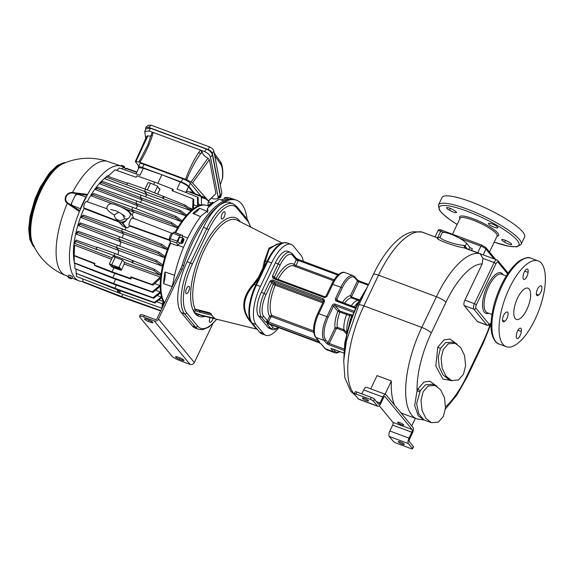 <?xml version="1.0" encoding="UTF-8"?>
<svg xmlns="http://www.w3.org/2000/svg" width="574" height="574" viewBox="0 0 574 574"><rect width="100%" height="100%" fill="white"/><g stroke="black" fill="none" stroke-linecap="round" stroke-linejoin="round"><path stroke-width="0.86" d="M221.241 199.974L224.219 199.013L224.534 197.7A69.174 27.093 -69.6 0 1 230.203 198.08L234.816 199.594A69.361 27.165 -69.6 0 1 235.197 199.73L236.632 200.261A69.361 27.165 -69.6 0 1 247.078 219.046M224.534 197.7L229.062 199.228A69.361 27.165 -69.6 0 1 234.816 199.594M144.418 315.506L143.715 316.977A6.658 1.356 -154.5 0 0 139.575 316.382L140.278 314.911A6.658 1.356 25.5 0 1 144.418 315.506L154.944 319.424A1.665 1.492 -39.5 0 0 157.082 318.491L180.717 268.926A11.1 4.348 110.4 0 0 182.209 265.088A69.361 27.165 110.4 0 1 224.011 200.864A69.361 27.165 -69.6 0 1 229.062 199.228M182.209 265.088L183.651 265.618A69.361 27.165 -69.6 0 1 236.632 200.261M172.58 285.988A69.174 27.093 -69.6 0 1 201.158 215.874L208.082 210.514L207.3 208.642A69.174 27.093 -69.6 0 1 219.354 199.372L224.011 200.864M207.472 212.531L207.3 208.642M164.982 271.976A53.992 21.145 110.4 0 0 163.64 283.649A16.151 6.328 110.4 0 0 164.982 271.976L174.582 275.276M183.515 247.38L177.99 245.191A8 3.135 110.4 0 0 179.798 242.938M179.727 235.964L172.81 233.094L173.857 232.111L182.654 235.469L180.781 234.974L179.727 235.964A59.646 23.355 110.4 0 0 177.258 241.13L176.943 243.017L177.739 245.765A53.82 21.073 -69.6 0 1 177.99 245.191M177.739 245.765L170.636 243.29L169.839 240.535L170.155 238.655L177.258 241.13M162.169 308.08L163.92 301.716A54.1 21.188 -69.6 0 1 170.636 243.29M163.92 301.716L164.917 302.06M172.013 286.62L163.64 283.649M171.82 287.588A7.412 2.906 -69.6 0 1 172.925 283.778M210.995 205.09A7.412 2.906 -69.6 0 1 212 204.229M200.584 216.635L192.893 213.456A16.151 6.328 110.4 0 0 199.587 208.283L207.429 211.469M199.587 208.283A53.992 21.145 110.4 0 0 192.893 213.456M175.737 232.606A54.1 21.188 -69.6 0 1 206.238 205.291A54.1 21.188 -69.6 0 1 207.436 205.686L209.431 206.518M181.98 237.83A8 3.135 110.4 0 0 182.374 236A53.82 21.073 -69.6 0 1 182.654 235.469M182.374 236L187.755 237.988M181.52 243.577L178.643 242.508A2.777 1.083 -69.6 0 1 178.442 242.364A2.777 1.083 -69.6 0 1 178.708 239.243A2.777 1.083 -69.6 0 1 180.58 237.313L183.45 238.382A2.777 1.083 110.4 0 0 181.578 240.312A2.777 1.083 110.4 0 0 181.319 243.433A2.777 1.083 110.4 0 0 181.52 243.577A2.777 1.083 110.4 0 0 183.386 241.647A2.777 1.083 110.4 0 0 183.651 238.526A2.777 1.083 110.4 0 0 183.45 238.382M170.155 238.655A59.926 23.469 -69.6 0 1 172.81 233.094M163.733 302.24A54.013 21.152 -69.6 0 1 170.32 242.185M175.02 232.413A54.013 21.152 -69.6 0 1 205.492 205.105L206.238 205.291M209.374 206.489L211.605 202.931L212.524 202.263L213.801 202.801M224.255 216.728A3.882 1.521 110.4 0 0 224.52 211.763A3.882 1.521 110.4 0 0 222.073 214.08A3.882 1.521 110.4 0 0 221.808 219.038A3.882 1.521 110.4 0 0 224.255 216.728M210.084 317.601A3.882 1.521 110.4 0 0 209.926 322.33A3.882 1.521 110.4 0 0 212.373 320.019A3.882 1.521 110.4 0 0 212.99 318.319M188.695 291.262A3.882 1.521 110.4 0 0 188.961 286.297A3.882 1.521 110.4 0 0 186.521 288.614A3.882 1.521 110.4 0 0 186.256 293.579A3.882 1.521 110.4 0 0 188.695 291.262M233.037 203.734L229.686 202.486A41.615 16.294 110.4 0 0 203.497 227.304L187.124 261.622A41.615 16.294 110.4 0 0 181.262 312.579L192.161 325.817A41.615 16.294 110.4 0 0 195.182 328.048L198.532 329.297A41.615 16.294 -69.6 0 1 195.512 327.065L184.613 313.827A41.615 16.294 -69.6 0 1 190.475 262.87L206.841 228.545A41.615 16.294 -69.6 0 1 233.037 203.734L236.646 206.375A1.665 1.492 140.5 0 1 236.797 207.967L247.695 221.205A39.95 15.649 -69.6 0 1 250.271 226.874M212.767 323.865L194.328 362.524A3.329 2.985 -39.5 0 1 190.051 364.397L179.526 360.479A6.658 1.356 -154.5 0 1 171.92 356.074L139.841 317.106A6.658 1.356 -154.5 0 1 139.575 316.382M143.715 316.977L154.241 320.895A3.329 2.985 -39.5 0 0 158.517 319.022L182.159 269.457A11.1 4.348 -69.6 0 0 183.651 265.618M180.085 357.932A3.329 0.682 25.5 0 1 184.024 360.501A3.329 0.682 25.5 0 1 181.951 360.199L179.562 359.31A3.329 0.682 25.5 0 1 175.622 356.741A3.329 0.682 25.5 0 1 177.696 357.042L180.085 357.932M148.946 320.105L146.549 319.216A3.329 0.682 25.5 0 0 144.483 318.914A3.329 0.682 25.5 0 0 148.422 321.483L150.811 322.373A3.329 0.682 25.5 0 0 152.885 322.674A3.329 0.682 25.5 0 0 148.946 320.105M197.406 315.09L199.666 314.746L214.863 318.348A49.084 19.222 110.4 0 1 212.803 316.475A49.084 19.222 -69.6 0 1 211.124 313.806L209.252 312.636L195.002 309.077L193.546 310.405A52.155 20.427 110.4 0 0 195.282 313.153A52.155 20.427 110.4 0 0 197.406 315.09L197.456 315.119M194.256 311.704L194.737 311.883L195.347 310.606A1.665 0.653 -69.6 0 1 196.394 309.608A1.665 0.653 -69.6 0 1 196.401 309.616L200.376 311.094M200.548 311.151L211.11 313.777L200.548 311.151A1.665 0.61 -76 0 0 200.513 311.137L200.513 311.137A1.665 0.61 -76 0 0 199.644 312.184L211.914 315.241M199.666 314.746A50.914 19.939 -69.6 0 0 201.603 315.506L256.513 329.089L249.317 320.321C240.743 308.948 242.142 296.787 253.514 283.836L258.415 277.443L262.835 268.173L264.334 261.141L269.027 248.097L278.612 243.799M197.011 309.845A47.161 18.468 110.4 0 0 199.515 310.204M263.495 333.609L259.57 332.145A31.075 12.169 -69.6 0 0 261.83 333.81L258.989 331.736A1.665 1.492 -39.5 0 1 258.946 331.679L258.989 331.736A1.665 1.492 -39.5 0 0 259.57 332.145L252.101 323.069A31.075 12.169 -69.6 0 1 256.478 285.02L254.138 284.532L259.139 277.866L263.724 268.259L265.367 260.998L269.113 249.288L276.517 244.266L283.348 242.752A30.853 12.083 -69.6 0 0 267.046 261.292L267.699 261.486L256.478 285.02L260.395 286.476A31.075 12.169 110.4 0 0 256.018 324.525L263.495 333.609A31.075 12.169 110.4 0 0 265.755 335.266A31.075 12.169 110.4 0 0 278.706 327.682M256.736 328.995L251.556 322.703M249.582 320.077L251.261 322.337A30.853 12.083 -69.6 0 0 251.477 322.602A1.665 1.492 -39.5 0 0 251.512 322.653L253.686 325.286M249.991 320.608C241.546 309.257 242.931 297.232 254.138 284.532L253.514 283.836M303.251 261.313A31.075 12.169 110.4 0 0 300.912 255.157L293.436 246.081A31.075 12.169 110.4 0 0 291.183 244.416A31.075 12.169 110.4 0 0 271.624 262.942L260.395 286.476M267.936 327.388L270.806 328.457A19.423 7.606 110.4 0 0 272.219 329.498L269.349 328.428A19.423 7.606 -69.6 0 1 267.936 327.388L258.594 316.037A19.423 7.606 -69.6 0 1 261.328 292.259L275.362 262.842A19.423 7.606 -69.6 0 1 287.588 251.261L290.458 252.33A19.423 7.606 110.4 0 0 278.232 263.911L275.362 262.842M315.427 336.995C312.378 331.55 313.139 323.714 317.709 313.483L323.442 301.465L324.475 301.615C324.418 299.865 323.944 298.918 323.069 298.781L273.21 280.227C272.485 279.768 271.394 280.126 269.931 281.317L271.832 282.415L266.106 294.426A17.758 6.953 110.4 0 0 263.602 316.174L267.419 320.801A1.665 1.492 140.5 0 1 265.281 321.741L268.245 323.37L318.104 341.925L319.826 342.039A1.665 1.492 140.5 0 1 319.244 341.63L315.427 336.995A1.665 1.492 -39.5 0 0 316.009 337.412L324.145 340.439L326.556 343.367A2.217 0.452 25.5 0 0 329.096 344.838A1.112 0.438 -69.6 0 1 329.254 343.474L327.984 342.743A1.112 0.997 140.5 0 1 326.556 343.367M292.604 255.373A1.665 1.492 -39.5 0 0 292.453 253.78L296.112 258.228A1.665 1.492 140.5 0 1 296.263 259.821L292.604 255.373A17.758 6.953 110.4 0 0 280.134 265.009L274.408 277.02L272.499 275.922C272.564 277.673 273.03 278.62 273.913 278.756L323.772 297.31C324.497 297.77 325.587 297.411 327.051 296.227L325.566 296.528L327.051 296.227L332.776 284.209A19.423 7.606 -69.6 0 1 345.003 272.628L353.139 275.656A19.423 7.606 110.4 0 0 340.913 287.237L331.743 284.065C337.003 273.167 343.022 271.229 345.003 272.628M298.961 259.742L296.234 258.314M321.11 343.869A1.665 1.492 -39.5 0 0 321.54 344.12L318.57 342.491L268.711 323.937L266.996 323.822A1.665 1.492 -39.5 0 0 268.144 323.793M354.022 311.165L335.108 304.134A2.217 1.995 -39.5 0 0 332.26 305.382L333.53 306.114L337.842 311.352L349.81 315.643A1.112 0.99 91.5 0 0 349.351 314.279L352.472 314.968M422.163 232.083L413.086 231.752C408.509 232.728 404.139 234.845 399.985 238.11C390.011 246.067 381.136 258.178 373.358 274.444A8.323 1.693 25.5 0 1 378.531 275.19A71.578 28.033 -69.6 0 1 422.163 232.083L437.804 237.901A2.217 2.174 -84.7 0 0 438.328 238.016L440.158 236.861L442.045 232.901A13.869 2.827 25.5 0 1 453.202 235.153A13.869 2.827 25.5 0 1 466.533 243.326L469.797 247.294A2.217 0.452 -154.5 0 0 472.337 248.764L471.534 250.451M421.259 231.81L437.804 237.901C433.6 238.712 455.089 246.712 464.897 247.982L465.564 248.341M504.646 242.128A4.994 1.019 25.5 0 1 501.733 239.652A4.994 1.019 25.5 0 1 508.729 241.991A4.994 1.019 25.5 0 1 511.642 244.467A4.994 1.019 25.5 0 1 504.646 242.128L505.493 240.355M453.568 210.048A4.994 1.019 25.5 0 1 456.488 212.531A4.994 1.019 25.5 0 1 449.485 210.192A4.994 1.019 25.5 0 1 446.572 207.709A4.994 1.019 25.5 0 1 453.568 210.048M497.156 227.935A4.994 1.019 25.5 0 1 491.889 226.249A4.994 1.019 25.5 0 1 488.409 223.465A4.994 1.019 25.5 0 1 489.134 223.286A4.994 1.019 25.5 0 1 494.393 224.972A4.994 1.019 25.5 0 1 497.88 227.749A4.994 1.019 25.5 0 1 497.156 227.935L497.565 227.074M438.493 204.911L442.002 197.556A45.776 9.335 25.5 0 1 470.472 201.661A45.776 9.335 25.5 0 1 524.636 236.969L521.127 244.323A45.776 9.335 -154.5 0 0 466.963 209.015A45.776 9.335 -154.5 0 0 438.493 204.911L439.254 209.826L442.202 213.392L449.959 219.756L457.134 224.477M450.332 208.419L449.485 210.192M477.661 321.72A4.441 1.736 -69.6 0 1 477.338 321.483L486.91 325.042A4.441 1.736 110.4 0 0 487.233 325.279L477.661 321.72M464.258 305.59A4.441 1.736 -69.6 0 1 464.89 300.159L474.454 303.718A4.441 1.736 110.4 0 0 473.83 309.156L464.258 305.59L477.338 321.483M440.538 236.667C436.749 238.282 454.407 244.854 463.892 245.363L464.897 247.982L480.058 253.629L482.935 258.379L482.182 263.897L464.89 300.159M535.054 319.409A45.776 17.93 110.4 0 0 538.175 260.905A45.776 17.93 110.4 0 0 509.36 288.198A45.776 17.93 110.4 0 0 506.239 346.703A45.776 17.93 110.4 0 0 535.054 319.409M529.221 289.095A16.646 6.522 110.4 0 0 528.015 288.205A16.646 6.522 110.4 0 0 516.787 299.807A16.646 6.522 110.4 0 0 515.194 318.513A16.646 6.522 110.4 0 0 516.399 319.402A16.646 6.522 110.4 0 0 527.635 307.8A16.646 6.522 110.4 0 0 529.221 289.095M516.342 335.252A4.994 1.959 -69.6 0 1 517.97 330.222A4.994 1.959 -69.6 0 1 520.604 328.192A4.994 1.959 -69.6 0 1 521.271 331.442A4.994 1.959 -69.6 0 1 519.649 336.472A4.994 1.959 -69.6 0 1 517.009 338.509A4.994 1.959 -69.6 0 1 516.342 335.252M538.656 295A4.994 1.959 -69.6 0 1 537.135 295.603A4.994 1.959 -69.6 0 1 536.697 291.298A4.994 1.959 -69.6 0 1 539.646 286.412A4.994 1.959 -69.6 0 1 541.167 285.816A4.994 1.959 -69.6 0 1 541.598 290.114A4.994 1.959 -69.6 0 1 538.656 295L536.367 294.153M528.073 272.356A4.994 1.959 -69.6 0 1 526.444 277.386A4.994 1.959 -69.6 0 1 523.811 279.416A4.994 1.959 -69.6 0 1 523.144 276.159A4.994 1.959 -69.6 0 1 524.765 271.129A4.994 1.959 -69.6 0 1 527.406 269.098A4.994 1.959 -69.6 0 1 528.073 272.356L524.772 271.122M505.759 312.6A4.994 1.959 -69.6 0 1 507.287 312.005A4.994 1.959 -69.6 0 1 507.717 316.31A4.994 1.959 -69.6 0 1 504.776 321.196A4.994 1.959 -69.6 0 1 503.247 321.792A4.994 1.959 -69.6 0 1 502.817 317.494A4.994 1.959 -69.6 0 1 505.759 312.6M521.271 331.442L517.97 330.215M504.776 321.196L502.487 320.349M437.065 386.438L429.861 381.215L423.971 382.047L417.729 389.229L417.047 390.801L414.672 405.524L418.288 415.899L424.229 420.003M457.177 344.271L449.973 339.047L444.082 339.88L437.84 347.062L435.781 365.968L442.913 379.048L452.24 380.749M394.575 405.108A71.578 28.033 -69.6 0 1 391.403 380.964L377.046 375.618L370.732 388.863M482.182 263.897A63.255 24.775 110.4 0 0 445.941 302.247L431.304 332.927A8.323 1.693 -154.5 0 0 421.79 327.424A71.578 28.033 110.4 0 0 416.911 418.898L402.553 413.56A71.578 28.033 -69.6 0 1 400.889 412.771M411.745 425.958L415.382 418.331M379.285 405.761L392.982 422.399A2.217 0.868 110.4 0 1 392.673 425.112L389.868 430.995A4.441 1.736 -69.6 0 0 389.244 436.434L393.29 441.349A2.777 0.567 -154.5 0 0 396.462 443.185L410.812 448.531A2.777 0.567 -154.5 0 0 412.541 448.775A2.777 0.567 -154.5 0 0 412.426 448.473L413.366 446.515L409.312 441.593A2.217 0.868 -69.6 0 1 409.628 438.88L412.433 432.997A4.441 1.736 110.4 0 0 413.058 427.558L385.965 394.654A4.441 1.736 110.4 0 0 385.642 394.41A4.441 1.736 110.4 0 0 382.851 397.057L380.045 402.941A2.217 0.868 -69.6 0 1 378.646 404.268A2.217 0.868 -69.6 0 1 378.488 404.146L374.435 399.231A2.777 0.567 25.5 0 0 371.27 397.395L356.913 392.049A2.777 0.567 25.5 0 0 355.184 391.805L354.251 393.764A2.777 0.567 -154.5 0 0 354.366 394.065L358.413 398.987L377.549 406.112L373.502 401.19A2.777 0.567 -154.5 0 0 370.33 399.353L371.27 397.395M385.082 394.202L391.403 380.964M385.642 394.41L366.506 387.292A4.441 1.736 110.4 0 0 363.715 389.94L361.828 393.879M412.426 448.473L408.379 443.559A4.441 1.736 -69.6 0 1 409.004 438.12L411.809 432.236A2.217 0.868 110.4 0 0 412.125 429.517L385.032 396.612A2.217 0.868 110.4 0 0 384.874 396.491A2.217 0.868 110.4 0 0 383.475 397.818L380.67 403.701A4.441 1.736 -69.6 0 1 377.871 406.349A4.441 1.736 -69.6 0 1 377.549 406.112M403.558 424.76A3.329 0.682 25.5 0 1 403.694 425.119A3.329 0.682 25.5 0 1 401.011 424.581A3.329 0.682 25.5 0 1 397.818 422.622A3.329 0.682 25.5 0 1 397.682 422.256A3.329 0.682 25.5 0 1 400.358 422.794A3.329 0.682 25.5 0 1 403.558 424.76M377.871 406.349L358.736 399.224A4.441 1.736 -69.6 0 1 358.413 398.987M370.33 399.353L355.98 394.015A2.777 0.567 -154.5 0 0 354.251 393.764M368.357 400.587A3.329 0.682 25.5 0 1 368.494 400.953A3.329 0.682 25.5 0 1 365.817 400.415A3.329 0.682 25.5 0 1 362.617 398.456A3.329 0.682 25.5 0 1 362.488 398.091A3.329 0.682 25.5 0 1 365.164 398.629A3.329 0.682 25.5 0 1 368.357 400.587M413.366 446.515A2.777 0.567 25.5 0 1 413.474 446.816L412.541 448.775M404.175 444.089A3.329 0.682 25.5 0 1 404.304 444.455A3.329 0.682 25.5 0 1 401.628 443.917A3.329 0.682 25.5 0 1 398.428 441.951A3.329 0.682 25.5 0 1 398.299 441.585A3.329 0.682 25.5 0 1 400.975 442.131A3.329 0.682 25.5 0 1 404.175 444.089M463.892 245.363L464.66 245.751A13.869 2.827 25.5 0 1 465.127 246.268L467.258 248.858M464.933 247.954A2.217 1.894 135.3 0 1 464.918 247.946L464.918 247.946A2.217 1.894 135.3 0 1 464.66 245.751M417.729 389.229L420.268 390.7L416.602 403.802L418.798 413.904L423.856 419.867L431.433 422.686L438.357 422.155L443.379 416.351L445.503 407.841L444.47 397.725L440.624 389.796L435.085 385.434L428.161 385.965L423.138 391.769L421.015 400.279L422.048 410.396L425.886 418.324L431.433 422.686M443.25 349.602L441.126 358.111L442.159 368.228L445.998 376.164L451.544 380.519L458.468 379.988L463.491 374.191L465.614 365.681L464.581 355.564L460.735 347.629L455.196 343.266L448.272 343.804L443.25 349.602M346.524 334.025L343.704 330.875L337.017 328.385L336.278 328.744L329.254 343.474L344.013 348.97M332.26 305.382L326.879 316.654L328.149 317.393L333.53 306.114A1.112 0.997 140.5 0 1 334.951 305.49L339.901 311.094A1.112 0.438 110.4 0 1 339.83 312.249A18.311 7.168 110.4 0 0 337.261 327.273L335.008 328.012L327.984 342.743L325.573 339.815A1.112 0.997 140.5 0 1 324.145 340.439A19.423 7.606 110.4 0 1 326.879 316.654L318.749 313.626L324.475 301.615L322.911 300.145A1.112 0.438 -69.6 0 1 323.069 298.781M346.961 332.669L343.948 329.763L337.261 327.273A1.112 0.438 -69.6 0 1 337.017 328.385M346.918 332.382A19.968 7.821 110.4 0 1 349.81 315.643L352.049 316.073M346.761 333.028A1.112 0.474 -21.6 0 1 346.222 333.379M357.351 279.904L354.933 276.977A1.112 0.997 -39.5 0 1 355.033 278.031L357.451 280.966L358.721 281.698A1.112 0.438 -69.6 0 1 359.417 281.038L357.351 279.904A1.112 0.997 140.5 0 1 357.451 280.966L350.42 295.696L351.302 297.82L359.023 300.582M258.594 316.037L261.464 317.106L265.281 321.741L268.402 322.007L318.498 340.726M318.95 341.272L316.009 337.412A19.423 7.606 -69.6 0 1 318.749 313.626L317.709 313.483M313.684 332.346L271.574 316.669L270.856 316.984L268.682 321.54A2.777 2.49 140.5 0 1 268.402 322.007A1.112 0.438 110.4 0 0 268.245 323.37M318.29 340.468A2.777 2.49 140.5 0 0 318.261 340.569A1.112 0.438 110.4 0 0 318.104 341.925M323.442 301.465L323.406 300.589A1.112 0.997 -39.5 0 0 323.019 300.31A2.777 0.567 25.5 0 1 322.911 300.145L273.052 281.583L269.931 281.317L264.198 293.328A19.423 7.606 110.4 0 0 261.464 317.106A1.665 1.492 140.5 0 0 263.602 316.174M273.21 280.227A1.112 0.438 -69.6 0 0 273.052 281.583A2.777 0.567 25.5 0 1 273.26 281.791A1.112 0.997 140.5 0 0 271.832 282.415L273.281 284.173L275.233 285.17A27.746 10.863 110.4 0 0 271.76 315.356L269.586 316.252L267.419 320.801L268.682 321.54M332.547 348.877A1.112 0.438 -69.6 0 1 332.446 348.87L343.718 353.06L332.368 348.805A2.217 0.452 -154.5 0 0 331.076 348.856L333.487 351.783A19.423 7.606 110.4 0 0 334.9 352.823L326.764 349.796A19.423 7.606 -69.6 0 1 325.35 348.755L320.895 343.675M267.95 323.758L266.996 323.822L270.806 328.457A1.665 1.492 140.5 0 0 272.944 327.517A17.758 6.953 110.4 0 0 278.239 327.51M280.134 265.009L278.232 263.911L272.499 275.922L274.688 278.153A1.112 0.438 110.4 0 0 274.609 278.096L324.468 296.65A1.112 0.438 110.4 0 1 324.547 296.708L325.566 296.528L324.468 296.65A1.112 0.438 110.4 0 0 323.772 297.31M274.551 278.081L274.609 278.096A1.112 0.438 110.4 0 0 273.913 278.756M337.849 275.111L298.358 260.417L295.524 257.812M275.951 278.591A29.41 11.516 -69.6 0 1 294.06 264.427L296.263 259.821L298.164 260.919A3.329 2.985 140.5 0 0 298.358 260.417A1.112 0.438 -69.6 0 1 299.054 259.749L299.054 259.749A1.112 0.438 -69.6 0 1 299.133 259.814L338.552 274.487M295.223 266.479A1.665 0.653 110.4 0 0 295.962 265.525L334.133 279.739M294.333 266.149A1.665 1.521 -55.2 0 1 294.06 264.427L295.962 265.525L298.164 260.919M201.187 205.076L198.274 203.935M198.224 206.023A53.332 20.886 110.4 0 0 197.571 206.281L193.682 204.76M192.62 209.173A53.332 20.886 -69.6 0 1 193.503 208.541L193.84 199.501L193.022 198.855L192.62 209.173L188.372 207.515M190.733 210.687A53.332 20.886 -69.6 0 1 191.63 209.941L185.015 205.047L184.842 206.461L190.733 210.687L147.152 194.737A54.2 21.224 110.4 0 0 145.136 196.674M185.667 215.752A53.332 20.886 -69.6 0 1 186.45 214.877L180.186 210.4L179.927 211.777L185.667 215.752L142.18 199.917A54.2 21.224 110.4 0 0 140.207 202.357M181.154 221.507A53.332 20.886 -69.6 0 1 181.858 220.531L175.823 216.305L175.465 217.646L181.154 221.507L137.724 205.736A54.2 21.224 110.4 0 0 135.837 208.556M177.072 227.77A53.332 20.886 -69.6 0 1 177.71 226.723L171.827 222.655L171.375 223.96L177.072 227.77L133.685 212.057A54.2 21.224 110.4 0 0 131.998 215.028M132.285 215.559C132.96 215.566 133.247 216.613 133.139 218.701M170.399 240.693L129.667 225.984L129.172 225.381L169.796 239.961M114.391 214.977C108.723 211.763 106.247 209.144 106.972 207.128C108.292 203.368 111.578 202.766 116.823 205.341C119.205 206.317 124.608 208.082 128.985 212.079C130.822 214.152 130.678 216.183 128.576 218.163C128.167 218.694 126.998 218.945 125.053 218.924L124.673 218.759A6.816 6.12 140.5 0 1 115.374 218.07L116.529 219.648A6.938 6.221 140.5 0 0 120.475 221.959L122.413 222.791L126.481 227.734C126.947 228.165 128.009 227.577 129.667 225.984M126.481 227.734L125.979 227.598A54.2 21.224 110.4 0 0 125.039 229.93M122.542 228.954L83.23 215.085L81.687 216.312A53.332 20.886 110.4 0 0 81.221 217.575L123.568 233.84L121.444 231.257L122.542 228.954L161.681 244.28L167.335 248.19A53.332 20.886 110.4 0 0 166.869 249.453L123.568 233.84A54.2 21.224 110.4 0 0 122.212 237.787M119.787 236.832L80.417 222.942L78.99 224.262A53.332 20.886 110.4 0 0 78.588 225.604L120.949 241.891L118.689 239.143L119.787 236.832L158.991 252.187L164.638 256.14A53.332 20.886 110.4 0 0 164.236 257.482L120.949 241.891A54.2 21.224 110.4 0 0 119.801 246.103M117.397 245.163L77.964 231.243L76.715 232.735A53.332 20.886 110.4 0 0 76.392 234.163L118.775 250.472L116.3 247.466L117.397 245.163L156.666 260.539L162.363 264.607A53.332 20.886 110.4 0 0 162.04 266.042L118.775 250.472A54.2 21.224 110.4 0 0 117.957 254.626M124.242 264.04L121.25 270.304L113.917 267.85L111.535 264.958L115.173 257.331L113.889 255.767L114.987 253.464L154.801 269.443L160.648 273.755A53.332 20.886 110.4 0 0 160.44 275.326L124.429 262.375A54.056 21.166 -69.6 0 0 124.242 264.04L160.239 277.063A53.332 20.886 110.4 0 0 160.096 278.584L153 285.135L152.167 284.503L160.239 277.063M154.7 283.599L159.809 285.443L152.268 291.814L153 292.417L159.83 286.613A53.332 20.886 -69.6 0 1 159.809 285.443M155.554 290.265L160.268 291.958L153.05 297.719L153.681 298.293L160.404 292.884A53.332 20.886 -69.6 0 1 160.268 291.958M157.104 295.545L161.387 297.081L154.384 302.476L154.93 303.015L161.624 297.798A53.332 20.886 -69.6 0 1 161.387 297.081M158.869 299.951L163.325 301.529M211.749 203.289C211.096 202.744 210.321 203.339 209.41 205.097L208.85 206.274M209.288 202.242A59.883 23.448 110.4 0 0 208.986 201.847L208.592 201.366A59.883 23.448 110.4 0 0 205.097 198.669L204.509 197.391L204.574 198.446A59.883 23.448 110.4 0 0 204.566 198.446A59.883 23.448 110.4 0 0 201.926 197.843L201.266 196.638L201.625 205.248M208.147 205.98L208.046 204.566C207.989 202.364 208.226 201.553 208.771 202.127M186.127 192.599L186.887 191.006L201.266 196.638M189.894 192.182L190.102 191.745L204.509 197.391M185.782 192.462L188.459 186.844L193.639 193.129M207.688 200.426L208.549 200.764M204.552 198.439L201.904 197.413M188.459 186.844C186.923 185.23 184.218 183.623 180.336 182.015L177 189.018L197.47 197.04L197.571 206.281M157.807 183.321L161.875 174.79L180.336 182.015M194.765 193.574L188.839 186.378A6.658 1.356 -154.5 0 0 181.233 181.972L142.474 167.543A6.658 1.356 -154.5 0 0 138.334 166.948A6.658 1.356 -154.5 0 0 138.599 167.68L138.793 167.909M138.334 166.948L139.855 163.762A6.658 1.356 25.5 0 1 143.995 164.358L182.747 178.787A6.658 1.356 25.5 0 1 190.36 183.192L200.878 195.971M138.75 166.08L135.399 161.66L135.981 161.495L135.399 161.66M208.175 200.62L192.527 182.919L191.049 181.994L185.703 179.353L139.783 162.263L135.981 161.495L147.898 135.801A6.658 3.322 -145.4 0 0 151.113 135.83M185.703 179.353C187.892 171.755 194.658 158.151 198.805 152.497L200.541 153.796L202.141 152.167L200.462 150.058L204.559 151.579C207.817 152.971 209.804 154.88 210.514 157.305L218.17 197.155L217.768 198.855L213.657 198.984L211.505 198.181M145.724 138.585L144.727 131.482L149.118 130.951L153.215 132.472L152.045 132.996M147.898 135.801L146.851 136.361M208.47 201.122L215.924 193.574L209.41 159.644L207.967 158.159A6.658 3.322 -145.4 0 1 202.141 152.167M144.727 131.482L146.026 128.777L150.417 128.239L206.453 149.097C209.718 150.488 211.706 152.397 212.416 154.829L220.151 195.11L219.756 196.803L217.768 198.855M145.602 129.652L145.789 127.349L148.659 127.349L208.111 149.477C210.464 150.474 211.892 151.852 212.402 153.595L220.638 196.516L220.603 197.356L218.472 198.123M220.603 197.356L221.88 193.094L213.801 151.034C213.298 149.283 211.863 147.905 209.51 146.908L151.242 125.225L148.372 125.225L145.789 127.349M220.287 184.814L222.64 177.847C223.437 168.089 221.564 162.786 220.373 161.689L220.373 161.689A3.329 3.064 144.6 0 1 220.768 164.257L214.705 155.726M139.783 162.263C144.418 155.576 150.711 141.792 152.397 135.227L153.215 132.472L200.462 150.058L198.805 152.497M202.034 151.608L200.541 153.796C196.688 158.575 188.954 172.81 186.758 179.841M191.049 181.994L207.967 158.159M209.41 159.644L192.527 182.919M152.397 135.227L151.306 135.471M152.053 132.687L147.633 145.315L138.958 162.047M161.875 174.79L143.335 168.247L138.894 167.701L135.973 173.829M116.601 170.378L119.428 167.988L139.991 175.249L143.335 168.247M198.281 206.001L198.202 197.65L197.47 197.04M74.161 254.626L74.19 253.572M121.25 270.304L120.64 269.565L116.013 267.922C113.76 266.903 113.451 266.53 115.08 266.795L119.457 268.13L118.918 267.477L109.318 263.94L111.643 266.759L113.917 267.85L112.052 271.775L130.183 278.304L130.886 276.833L131.46 277.536L130.764 279.007L112.784 272.664L112.052 271.775L94.294 264.951L94.997 263.48L74.161 255.466L74.591 245.184A53.332 20.886 110.4 0 0 74.448 246.705L74.139 255.782L94.81 263.882M74.591 245.184L111.521 259.319M112.217 257.855L74.792 243.448L75.768 241.496L96.604 249.511L96.138 248.944L97.006 247.121L114.987 253.464M96.841 247.466L75.94 240.09L75 241.876A53.332 20.886 110.4 0 0 74.792 243.448M121.918 222.655L125.979 227.598L122.764 226.048L119.112 221.614M117.986 221.033L122.764 226.048M86.997 201.739C85.82 200.003 82.678 206.597 84.041 207.946L84.751 208.814L118.617 221.808M125.275 208.843L133.685 212.057L131.733 209.682L132.831 207.379L93.67 193.56L91.424 195.892L112.705 204.035M91.424 195.892A53.332 20.886 -69.6 0 1 92.062 194.844L93.67 193.56M95.506 189.628L137.724 205.736L135.758 203.347L96.891 188.401L97.731 187.239L96.21 188.652A53.332 20.886 -69.6 0 0 95.506 189.628L96.891 188.401M100.02 183.881L142.18 199.917L140.149 197.456L101.218 182.482L102.143 181.355L100.02 183.881L101.218 182.482M163.999 196.817L163.124 198.64L162.657 198.073L105.982 177.108L105.085 178.808L147.152 194.737L144.526 191.544L145.624 189.233L185.015 205.047M109.39 174.998A53.317 20.879 110.4 0 0 107.453 176.168M105.853 177.316A53.317 20.879 110.4 0 0 87.277 201.747M84.199 208.14A53.317 20.879 110.4 0 0 74.211 261.737M74.534 263.215A53.317 20.879 110.4 0 0 74.764 264.105M71.743 205.076L71.578 203.232A60.449 23.678 -69.6 0 1 75.338 195.347L77.82 194.277L86.287 197.104L87.535 194.464A61.174 23.957 110.4 0 1 121.509 166.151A61.174 23.957 110.4 0 1 124.945 168.196M87.14 195.232L72.36 193.022A5.769 5.18 -39.5 0 0 66.275 196.566A5.769 5.18 -39.5 0 0 67.653 202.895L79.764 210.687L79.406 211.505A61.174 23.957 110.4 0 0 78.839 280.808A61.174 23.957 110.4 0 0 82.921 281.504M79.764 210.687L80.647 208.843L72.338 205.485A1.944 1.744 140.5 0 1 71.528 203.16L75.287 195.282A1.944 1.744 140.5 0 1 77.734 194.17L86.258 197.076M86.287 197.104A60.758 23.792 110.4 0 0 80.669 208.871L80.647 208.843M67.653 202.895A5.546 2.389 126.1 0 0 67.294 203.354A60.765 23.792 110.4 0 0 65.407 275.369L68.22 276.51M79.406 211.505L67.294 203.354A6.35 5.697 -39.5 0 1 65.788 196.394A6.35 5.697 -39.5 0 1 72.482 192.484L87.535 194.464M121.509 166.151L107.797 161.488A60.765 23.792 110.4 0 0 107.697 161.459A60.765 23.792 110.4 0 0 72.482 192.484A5.546 1.822 95.4 0 0 72.36 193.022M34.555 246.885A45.963 18.002 -69.6 0 1 32.804 244L32.804 244A45.963 18.002 -69.6 0 1 37.059 199.989A45.963 18.002 -69.6 0 1 62.616 163.913L62.616 163.913A60.779 60.779 0 0 1 110.488 162.478M120.949 165.965L121.258 165.448A1.901 0.387 25.5 0 1 122.233 165.556L121.989 166.03A1.952 0.395 25.5 0 1 122.305 166.144A1.952 0.395 25.5 0 1 122.628 166.273L122.872 165.8A1.901 0.387 25.5 0 1 124.687 167.084L124.436 167.766M122.233 165.556L122.513 166.223M70.2 277.665L70.437 277.17A1.952 0.395 -154.5 0 0 70.107 277.005A1.952 0.395 -154.5 0 0 69.784 276.862L69.547 277.357A1.901 0.387 -154.5 0 0 68.019 277.063L68.722 275.168A2.081 0.423 25.5 0 1 70.753 275.656A2.081 0.423 25.5 0 1 72.475 276.962L71.449 278.699A1.901 0.387 -154.5 0 0 70.2 277.665L70.473 278.282L70.093 277.974M69.511 277.594L69.282 278.074L69.511 277.594A1.952 0.395 -154.5 0 0 69.834 277.759A1.952 0.395 -154.5 0 0 70.114 277.881M68.019 277.063A1.901 0.387 -154.5 0 0 69.282 278.074M70.042 278.081L69.928 278.383A1.901 0.387 -154.5 0 0 71.449 278.699M69.626 277.278L70.243 277.572M69.547 277.357L69.002 277.464L69.389 277.773M69.432 277.665L69.784 276.862M69.662 277.177L70.279 277.5M76.206 273.145L76.428 276.417L117.72 292.453L117.254 289.719M118.495 290.157L119.026 292.962L117.9 292.525L117.44 289.784M163.368 301.615L162.327 303.811L156.652 301.673M161.968 308.238L162.327 303.811M82.764 278.871L82.929 281.655L83.474 282.193L122.47 297.468L121.738 296.579L122.814 294.311M160.82 310.649L121.738 296.579L82.929 281.655M122.47 297.468L160.677 310.95M136.684 172.336L123.166 167.572L121.659 168.778M125.448 169L126.345 168.297L136.842 171.999M153.681 184.498L154.801 182.145L136.82 175.795L136.117 177.266L115.015 169.818L107.962 176.347M154.801 182.145L172.709 189.155L173.283 189.858L172.774 190.927M172.709 189.155L172.006 190.625L193.022 198.855M158.41 187.856L160.017 189.025L157.671 193.955M147.339 189.908L150.546 183.171L157.685 186.198L157.994 187.346L159.177 188.781L159.407 188.294M154.564 192.735L157.685 186.198M145.043 189.033L148.121 182.575L150.546 183.171M145.624 189.233L127.643 182.891L126.775 184.713M127.478 183.235L107.001 176.01L105.982 177.108M162.657 198.073L163.533 196.251M163.124 198.64L184.842 206.461M179.927 211.777L140.149 197.456L141.254 195.153L102.143 181.355M141.254 195.153L180.186 210.4M175.465 217.646L135.758 203.347L136.856 201.043L97.731 187.239M136.856 201.043L175.823 216.305M171.375 223.96L131.733 209.682L92.923 194.765M132.831 207.379L171.827 222.655M129.157 212.272L128.669 210.981L126.488 210.055M120.475 221.959A6.938 6.221 -39.5 0 0 127.055 219.304C124.522 222.411 122.98 223.573 122.413 222.791M127.493 218.723A6.938 6.221 140.5 0 1 127.055 219.304M115.374 218.07A6.816 6.12 140.5 0 1 114.298 214.898L118.768 212.301M122.183 207.609A6.816 6.12 140.5 0 1 125.893 209.41A6.816 6.12 140.5 0 1 126.352 209.976M132.644 218.098C132.02 216.032 128.052 224.341 129.172 225.381M169.689 239.824C168.326 238.475 171.468 231.882 172.645 233.618M132.386 217.89L172.58 233.546M124.673 218.759L122.527 214.497M84.041 207.946L118.086 221.162M83.23 215.085L82.778 216.391L81.221 217.575M161.681 244.28L160.942 245.485L121.444 231.257L82.778 216.391M160.942 245.485L166.869 249.453M80.417 222.942L80.059 224.283L78.588 225.604M158.991 252.187L158.151 253.349L118.689 239.143L80.059 224.283M158.151 253.349L164.236 257.482M77.964 231.243L77.691 232.621L76.392 234.163M156.666 260.539L155.733 261.665L116.3 247.466L77.691 232.621M155.733 261.665L162.04 266.042M133.362 261.041L132.494 262.87L132.027 262.296L96.138 248.944M132.027 262.296L132.895 260.474M154.801 269.443L153.775 270.533L160.44 275.326M109.318 263.94L112.87 256.492L122.477 260.008L124.429 262.375M132.494 262.87L153.775 270.533M118.918 267.477L122.477 260.008M119.457 268.13L119.693 267.642L120.877 269.077L120.64 269.565M114.147 266.731L115.08 266.795M115.317 266.3C113.681 266.035 113.996 266.415 116.242 267.434L120.877 269.077M130.886 276.833L152.167 284.503M131.46 277.536L153 285.135M130.764 279.007L130.183 278.304M112.784 272.664L94.875 265.654L94.294 264.951M74.161 255.466L74.29 263.122L113.566 278.505L112.834 277.615L114.843 273.389M75.94 240.09L75.768 241.496M152.268 291.814L112.834 277.615L74.225 262.77M113.566 278.505L153 292.417M74.95 268.654L114.312 284.395L113.58 283.513L74.95 268.654L74.735 263.294M153.05 297.719L113.58 283.513L115.625 279.229M114.312 284.395L153.681 298.293M76.22 273.389L115.618 289.145L114.886 288.256L76.22 273.389L75.983 269.385M154.384 302.476L114.886 288.256L116.379 285.127M115.618 289.145L154.93 303.015M182.432 239.788L183.171 239.552L183.221 240.743L182.539 242.171L181.8 242.407L182.432 239.788M183.221 240.743L182.166 240.348M182.539 242.171L181.779 241.891M226.572 199.838L224.219 199.013M176.943 243.017L169.839 240.535M162.27 306.365L162.779 306.538M212.918 203.483L211.605 202.931M216.642 319.223A39.95 15.649 -69.6 0 1 197.65 326.125L186.751 312.887A39.95 15.649 -69.6 0 1 192.376 263.968L208.742 229.65A39.95 15.649 -69.6 0 1 236.797 207.967M205.026 316.353A52.571 20.585 -69.6 0 1 195.067 313.497A52.571 20.585 -69.6 0 1 202.471 249.13A52.571 20.585 -69.6 0 1 239.38 220.595A52.571 20.585 -69.6 0 1 240.233 221.772M250.702 227.089L247.545 219.612A1.665 1.492 140.5 0 1 247.695 221.205M203.497 227.304L208.742 229.65M187.124 261.622L192.376 263.968M181.262 312.579L184.613 313.827A1.665 1.492 -39.5 0 0 186.751 312.887M192.161 325.817L195.512 327.065A1.665 1.492 -39.5 0 0 197.65 326.125M158.517 319.022L194.328 362.524M154.241 320.895L190.051 364.397M180.717 268.926L182.159 269.457M149.061 320.149L148.422 321.483M151.349 321.253L150.811 322.373M182.489 359.08L181.951 360.199M180.2 357.975L179.562 359.31M195.002 309.077A50.914 19.939 -69.6 0 1 204.064 250.501A50.914 19.939 -69.6 0 1 237.084 220.172L282.071 243.032M199.644 312.184L195.347 310.606M213.923 318.305L214.152 317.831M201.165 315.119L195.031 312.837M205.097 311.596A47.154 18.468 -69.6 0 1 202.78 311.704M204.925 311.553A47.161 18.468 -69.6 0 1 202.572 311.646M199.336 312.091A1.665 0.653 -69.6 0 1 200.383 311.101L200.383 311.101A1.665 0.653 -69.6 0 1 200.398 311.101L196.394 309.608M256.628 328.866A1.665 1.607 -41.4 0 0 255.904 328.428M255.401 327.352A1.665 1.492 -39.5 0 0 254.82 327.044M258.415 277.443L259.139 277.866L255.817 284.826A30.853 12.083 -69.6 0 0 251.261 322.337L251.512 322.653A1.665 1.492 -39.5 0 0 252.101 323.069L256.018 324.525M253.6 325.185A1.665 1.32 -38.7 0 0 252.962 324.855M249.92 320.529A1.665 1.004 -38.1 0 0 249.317 320.321M262.835 268.173A1.665 0.588 18.3 0 0 263.724 268.259L267.046 261.292L265.367 260.998A1.665 0.897 7 0 1 264.334 261.141M271.624 262.942L267.699 261.486A31.075 12.169 -69.6 0 1 287.258 242.953L283.348 242.752M261.328 292.259L266.106 294.426M355.033 278.031A18.311 7.168 110.4 0 0 342.183 287.976L340.913 287.237L335.532 298.516A2.217 1.995 140.5 0 0 336.515 301.192A1.112 0.438 -69.6 0 1 337.211 300.525A1.112 0.438 -69.6 0 1 337.29 300.589L355.665 307.427L336.902 300.31A1.112 0.997 140.5 0 1 336.802 299.248L335.532 298.516M355.32 308.188L336.515 301.192M368.573 284.474L359.496 281.095A1.112 0.438 -69.6 0 0 359.417 281.038L368.58 284.453M359.324 281.03A2.217 0.452 25.5 0 1 357.444 280.047M333.279 349.179L334.915 351.159A1.112 0.997 140.5 0 1 333.487 351.783L325.35 348.755A1.665 1.492 -39.5 0 1 324.769 348.346L321.053 343.833M343.891 350.341L329.096 344.838M328.149 317.393A18.311 7.168 110.4 0 0 325.573 339.815M339.263 310.728A1.112 0.997 140.5 0 0 337.842 311.352A19.975 7.821 110.4 0 0 335.008 328.012L336.278 328.744M353.505 312.392L334.951 305.49A1.112 0.438 -69.6 0 1 335.108 304.134M339.901 311.094L349.351 314.279M365.645 290.602A58.261 22.817 110.4 0 0 344.242 354.187M435.056 236.868L437.94 230.82A4.441 0.904 25.5 0 1 440.703 231.214L437.56 237.801M441.872 230.31A1.665 0.653 110.4 0 0 441.75 230.224A1.665 0.653 110.4 0 0 440.703 231.214L443.838 232.384M459.372 238.167L480.897 246.174A4.441 0.904 25.5 0 1 485.97 249.116L483.251 254.813M477.755 252.761L480.897 246.174A1.665 0.653 110.4 0 1 481.945 245.184L485.819 247.523A1.665 1.492 140.5 0 1 485.97 249.116L493.927 258.781M482.067 245.27A1.665 0.653 110.4 0 0 481.945 245.184L441.75 230.224C439.505 229.413 438.242 229.607 437.94 230.82M497.184 235.878L497.17 235.907A20.528 4.183 -154.5 0 0 472.876 220.072A20.528 4.183 -154.5 0 0 460.111 218.235L460.126 218.199M497.034 236.187A21.64 4.413 -154.5 0 0 493.683 229.435A21.64 4.413 -154.5 0 0 473.033 218.716A21.64 4.413 -154.5 0 0 459.975 218.507M494.214 242.113A44.112 8.99 -154.5 0 0 516.672 239.695A44.112 8.99 -154.5 0 0 466.727 211.053A44.112 8.99 -154.5 0 0 439.462 206.819A44.112 8.99 -154.5 0 0 457.148 224.434M507.617 273.87L497.952 262.131A2.777 1.083 110.4 0 0 496.001 263.638L476.355 304.823A2.777 1.083 110.4 0 0 475.968 308.216A1.665 1.492 140.5 0 1 473.83 309.156L486.91 325.042A1.665 1.492 140.5 0 0 489.048 324.102A2.777 1.083 110.4 0 0 490.992 322.602L491.1 322.373M497.952 262.131A1.665 1.492 -39.5 0 0 497.801 260.539L496.897 259.886A4.441 1.736 110.4 0 0 494.099 262.533L482.935 258.379M496.001 263.638L494.099 262.533L474.454 303.718L476.355 304.823M475.968 308.216L489.048 324.102M503.168 274.81A21.64 8.474 110.4 0 0 487.426 285.744A21.64 8.474 110.4 0 0 482.569 306.157A21.64 8.474 110.4 0 0 488.847 313.296M506.268 275.965L501.619 274.236A20.528 8.043 110.4 0 0 488.696 286.476A20.528 8.043 110.4 0 0 487.297 312.715L491.947 314.444M531 258.228C528.855 256.836 525.117 257.633 519.786 260.618C513.02 265.425 506.806 273.676 501.152 285.378C494.831 298.961 491.466 311.912 491.043 324.217C490.519 336.852 495.778 343.51 499.064 344.034A45.776 17.93 -69.6 0 1 502.185 285.529A45.776 17.93 -69.6 0 1 531 258.228L538.175 260.905M480.058 253.629A71.578 28.033 110.4 0 0 436.427 296.736L421.79 327.424L363.894 305.87L378.531 275.19L436.427 296.736A8.323 1.693 -154.5 0 1 445.941 302.247M431.304 332.927A63.255 24.775 110.4 0 0 417.047 390.801L419.738 391.92M445.553 406.901A63.255 24.775 110.4 0 0 466.806 376.049L483.007 342.09A63.255 24.775 110.4 0 0 490.261 324.088M435.085 385.434L432.208 384.365L425.499 384.781L420.268 390.7M466.806 376.049A8.323 1.693 25.5 0 1 467.143 376.96L483.337 343.001A8.323 1.693 25.5 0 0 483.007 342.09M354.825 394.625A71.578 28.033 -69.6 0 1 363.894 305.87A8.323 1.693 25.5 0 0 358.721 305.124L373.358 274.444M363.715 389.94L382.851 397.057M392.673 425.112L411.809 432.236M389.868 430.995L409.004 438.12M392.982 422.399L412.125 429.517M384.673 396.476L385.032 396.612M376.365 401.578L380.045 402.941M355.98 394.015L356.913 392.049M373.502 401.19L374.435 399.231M389.244 436.434L408.379 443.559M466.533 243.326L465.127 246.268A2.217 1.995 140.5 0 0 465.112 248.061M468.786 249.425L469.797 247.294M455.196 343.266L452.326 342.204L445.611 342.621L440.38 348.533L438.242 357.222L439.196 366.822L442.992 374.908L448.674 379.45L451.544 380.519M437.84 347.062L440.38 348.533M334.915 351.159A18.311 7.168 110.4 0 0 339.715 351.575M331.837 348.633L332.446 348.87A1.112 0.438 -69.6 0 1 332.368 348.805M331.076 348.856A1.112 0.997 -39.5 0 0 332.045 348.734M343.704 330.875A1.112 0.438 -69.6 0 0 343.948 329.763A18.311 7.168 -69.6 0 1 346.517 314.739A1.112 0.438 110.4 0 0 346.588 313.583M349.193 324.31A21.396 8.38 110.4 0 1 351.719 315.973A1.112 0.682 106.2 0 0 351.561 314.703M358.076 302.412A19.968 7.821 110.4 0 0 354.302 306.889M342.183 287.976L336.802 299.248L338.136 300.869M368.207 285.235L358.721 281.698L351.69 296.435L350.42 295.696A19.975 7.821 110.4 0 0 342.391 302.455M351.69 296.435L351.912 297.145L359.41 299.858M351.245 305.748A18.311 7.168 -69.6 0 1 357.989 300.31A1.112 0.438 110.4 0 0 358.599 299.635M344.551 303.259A18.311 7.168 110.4 0 1 351.302 297.82A1.112 0.438 110.4 0 0 351.912 297.145M323.528 300.934L323.019 300.31M273.26 281.791L275.341 283.915L323.298 301.766M270.856 316.984L269.586 316.252A29.41 11.516 -69.6 0 1 273.281 284.173A1.112 0.997 140.5 0 1 274.702 283.549M313.562 330.918L271.76 315.356A1.112 0.438 -69.6 0 1 271.574 316.669M322.775 302.864L275.233 285.17A1.112 0.438 110.4 0 0 275.341 283.915M270.598 324.669L272.944 327.517M274.688 278.153L324.367 296.643M275.585 278.455L274.408 277.02A1.112 0.997 -39.5 0 0 274.458 278.017M333.523 280.729L293.888 265.977A27.746 10.863 110.4 0 0 278.038 279.366M209.41 205.097L208.046 204.566M182.747 178.787L181.233 181.972M188.839 186.378L190.36 183.192M218.17 197.155L220.151 195.11M212.416 154.829L210.514 157.305M213.801 151.034L212.402 153.595M220.638 196.516L221.88 193.094M208.111 149.477L209.51 146.908M151.242 125.225L148.659 127.349M220.768 164.257C222.475 166.905 222.999 171.863 222.346 179.131M150.417 128.239L149.118 130.951M204.559 151.579L206.453 149.097M208.376 200.85L215.924 193.574M142.474 167.543L143.995 164.358M85.921 196.99A60.744 23.792 110.4 0 0 80.331 208.714M64.898 162.908A45.554 17.844 110.4 0 0 36.334 199.623A45.554 17.844 110.4 0 0 33.823 246.189A45.554 17.844 110.4 0 0 33.873 246.253M34.21 246.913A45.54 17.837 -69.6 0 1 33.342 245.995A45.54 17.837 -69.6 0 1 36.349 198.152A45.54 17.837 -69.6 0 1 65.587 162.629M117.835 292.496L117.297 289.734M120.275 293.4L119.564 290.537M119.048 292.97L120.361 293.436L119.758 290.602M116.013 267.922L116.242 267.434M173.857 232.111L180.781 234.974M247.545 219.612L236.646 206.375M198.532 329.297L202.371 329.741L208.965 327.022L216.864 319.28M287.258 242.953L291.183 244.416M256.513 329.089L257.095 329.368M261.83 333.81L265.755 335.266M343.747 360.314L344.766 342.965L349.516 323.284L357.365 303.84L367.281 287.179M437.833 237.901L438.328 238.016M485.819 247.523L495.599 259.405M452.484 234.221L460.111 218.235M494.192 242.149L508.657 246.246L516.88 246.813L521.127 244.323M489.5 251.993L497.17 235.907M496.897 259.886L465.327 248.391M508.134 273.095L497.801 260.539M487.233 325.279C490.096 324.941 488.524 326.132 491.064 322.782M499.064 344.034L506.239 346.703M424.294 420.032L416.911 418.898M445.388 409.061L456.89 395.041L467.143 376.96M491.05 323.858L483.337 343.001M355.744 395.744L350.786 391.325L344.823 377.67L343.733 360.637L346.423 340.942L358.721 305.124M334.9 352.823L336.938 353.032L340.059 351.704M354.933 276.977L353.139 275.656M326.764 349.796L324.769 348.346M272.219 329.498L274.573 329.713L278.641 327.661M268.065 323.714L318.656 342.556L321.182 343.919M292.453 253.78L290.458 252.33M338.574 274.465L299.054 259.749L295.919 258.042M326.01 296.076L331.743 284.065M211.49 203.11L208.57 201.962M204.566 198.446L201.962 197.434M214.174 152.978L220.373 161.689M146.879 136.016L135.342 161.488M71.872 277.988L78.839 280.808M32.804 244A60.779 60.779 0 0 0 68.091 276.388M65.766 162.557L64.281 162.607L57.192 165.542L49.457 172.874L39.993 187.598L34.985 198.991L30.07 216.362L28.7 229.033L29.776 239.25L32.797 245.593L34.304 247.085M162.09 308.295L120.361 293.436M125.893 209.41L126.524 210.091M128.669 210.981L132.738 215.917M110.624 209.539L114.893 210.536C116.414 210.694 125.376 215.989 125.01 216.577M86.739 201.553L107.202 208.836"/></g></svg>
